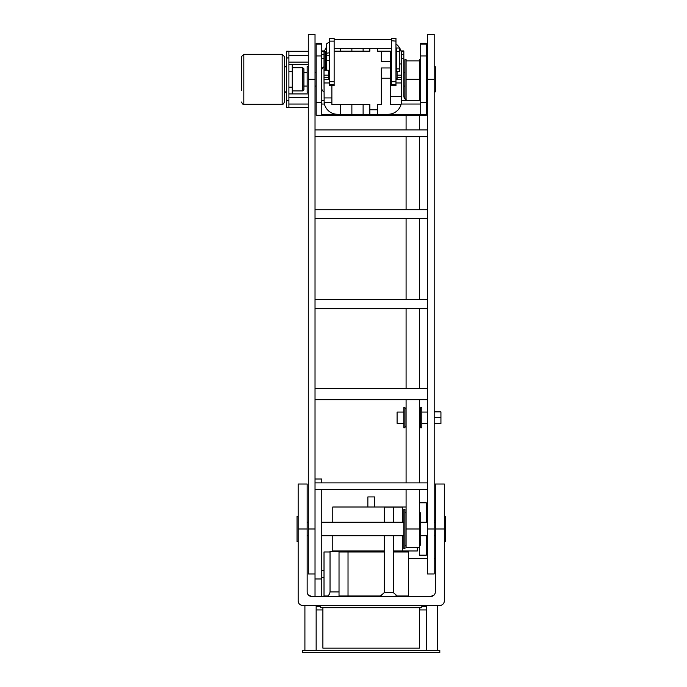 <?xml version="1.0" encoding="UTF-8"?>
<svg xmlns="http://www.w3.org/2000/svg" width="687" height="687" viewBox="0 0 687 687"><rect width="100%" height="100%" fill="white"/><g stroke="black" fill="none" stroke-linecap="round" stroke-linejoin="round"><path stroke-width="1.03" d="M427.443 528.99L427.443 79.314L434.184 79.314L434.184 573.954L427.443 573.954L427.443 528.99L434.184 528.99M434.184 79.314L434.184 34.35L427.443 34.35L427.443 79.314M427.443 489.642L315.024 489.642L315.024 528.99L315.024 34.35L308.283 34.35L308.283 573.954L315.024 573.954M315.024 399.705L427.443 399.705M315.024 388.464L427.443 388.464M315.024 218.715L427.443 218.715M315.024 209.724L427.443 209.724M321.774 482.901L321.774 479.019L315.024 479.019L315.024 482.901L427.443 482.901M315.024 308.652L427.443 308.652M315.024 299.661L427.443 299.661M315.024 136.653L427.443 136.653M315.024 129.903L427.443 129.903M420.702 102.698L420.702 55.939L426.318 55.939L426.318 102.698L420.702 102.698L420.702 115.287L426.318 115.287L426.318 102.698M426.318 55.939L426.318 44.157L420.702 44.157L420.702 55.939M426.318 44.157L426.318 43.341L420.702 43.341L420.702 44.157M316.149 44.157L321.774 44.157L321.774 43.341L316.149 43.341L316.149 55.939L321.774 55.939L321.774 69.748L321.774 58.275L324.015 58.275M316.149 55.939L316.149 102.698L321.774 102.698L321.774 88.881L321.774 100.354L324.015 100.354M321.774 102.698L321.774 115.287L316.149 115.287L316.149 102.698M321.774 44.157L321.774 55.939M401.191 104.038L420.702 104.038L420.702 115.287L321.774 115.287M324.419 104.038L321.774 104.038L321.774 114.48L426.318 114.48M401.586 54.599L403.836 54.599L403.836 95.948A4.5 4.5 0 0 0 407.425 100.354L420.702 100.448M324.015 51.327L321.774 51.327L321.774 54.599L324.015 54.599M403.836 54.599L403.836 50.924L400.976 50.924M444.309 541.579L445.434 541.579L445.434 516.401L444.309 516.401M298.158 516.401L297.042 516.401L297.042 541.579L298.158 541.579M434.184 66.725L435.309 66.725L435.309 91.912L434.184 91.912M309.639 595.964L311.649 596.445L430.818 596.445A4.5 4.5 0 0 0 435.309 591.945L435.309 484.026L444.309 484.026L444.309 600.936A4.5 4.5 0 0 1 439.809 605.436L302.658 605.436A4.5 4.5 0 0 1 298.158 600.936L298.158 484.026L307.158 484.026L307.158 591.945A4.5 4.5 0 0 0 311.649 596.445L308.583 595.225M384.325 535.731L384.325 591.945L384.265 592.666L379.834 596.445A4.5 4.5 0 0 0 381.886 595.947L339.026 595.947M432.827 595.964L430.818 596.445L433.883 595.234M434.184 594.916L430.818 596.445M308.283 594.916L311.649 596.445M393.325 535.731L393.325 591.945L393.385 592.666L397.816 596.445A4.5 4.5 0 0 1 395.764 595.947L408.559 595.947L408.559 551.97L393.325 551.97M339.026 596.445L339.026 591.945L330.035 591.945C329.434 595.002 327.939 596.505 325.535 596.445A4.5 4.5 0 0 0 327.596 595.947L325.535 596.445M339.026 591.945L339.026 551.472L330.035 551.472L330.035 591.945M419.8 607.686L419.8 609.927L426.318 609.927M316.149 609.927L322.89 609.927M402.316 522.249L402.316 507.135L393.325 507.135L393.325 522.249M393.325 507.135L384.325 507.135L384.325 522.249M400.942 550.974L400.942 551.97M324.015 66.733A4.5 4.5 0 0 0 321.671 70.675L321.671 87.953A4.5 4.5 0 0 0 324.015 91.903M404.961 548.664L404.961 509.316L403.836 509.316L403.836 548.664L404.961 548.664M419.577 545.177L420.702 545.177L420.702 512.803L419.577 512.803M405.021 98.988L406.086 98.988L406.086 59.64L404.961 59.64L404.961 98.928M420.702 59.64L419.577 59.64L419.577 98.988L420.702 98.988M406.086 489.642L406.086 547.427L419.577 547.427L419.577 489.642M406.086 482.901L406.086 399.705M406.086 388.464L406.086 308.652M406.086 299.661L406.086 218.715M406.086 209.724L406.086 136.653M406.086 129.903L406.086 115.287M406.086 99.847L406.086 79.314L419.577 79.314L419.577 100.448M419.577 482.901L419.577 399.705M419.577 388.464L419.577 308.652M419.577 299.661L419.577 218.715M419.577 209.724L419.577 136.653M419.577 129.903L419.577 115.287M308.283 528.99L315.024 528.99L315.024 596.445M321.774 489.642L321.774 596.445M419.577 547.427L419.577 555.165L426.318 555.165L426.318 535.731M426.318 522.249L426.318 502.815L419.577 502.815M327.596 595.947L324.015 595.947L324.015 551.97L330.035 551.97M339.026 551.97L384.325 551.97M348.026 595.947L348.026 551.987L339.026 551.987M393.325 550.974L417.327 550.974L417.327 547.427M384.325 550.974L332.783 550.974L332.783 535.731M406.086 507.006L332.783 507.006L332.783 522.249M402.316 550.974L402.316 535.731M308.283 92.247L307.158 92.247L307.158 66.39L308.283 66.39M292.267 90.916L302.795 90.916L302.795 67.712L303.92 68.837L303.92 86.064L307.158 86.064M241.566 90.684L241.566 56.583L241.566 90.684M286.651 90.916L284.401 93.166L284.401 102.045L284.401 56.583L284.401 90.684M284.401 72.393L284.401 86.244M303.92 68.837L303.92 89.791L302.795 90.916M308.283 107.421L286.651 107.421L288.901 107.421L288.901 51.216L286.651 51.216L286.651 57.957L288.901 57.957M286.651 107.421L286.651 57.957M288.901 87.189L292.267 87.189L292.267 71.448L288.901 71.448M292.267 64.638L292.267 71.448M292.267 87.189L292.267 93.93M288.901 62.096L308.283 62.096M288.901 64.638L308.283 64.638M288.901 55.407L308.283 55.407M288.901 51.276L308.283 51.276M288.901 104.046L308.283 104.046M288.901 97.305L308.283 97.305M288.901 93.93L308.283 93.93M404.961 427.812L404.961 407.58L403.836 407.58L403.836 427.812L404.961 427.812M420.702 412.638L420.702 427.812L421.818 427.812L421.818 407.58L420.702 407.58L420.702 412.638M403.836 423.321L397.086 423.321L397.086 412.071L403.836 412.071M434.184 423.536L440.934 423.536L440.934 417.696L434.184 417.696M434.184 411.857L440.934 411.857L440.934 417.696M421.818 607.686L320.649 607.686L320.649 605.436L421.818 605.436L421.818 607.686M322.89 607.686L322.89 648.15L419.577 648.15L419.577 607.686L322.89 607.686M302.658 650.4L302.658 652.65L439.809 652.65L439.809 650.4L302.658 650.4M316.149 650.4L316.149 605.436M304.908 650.4L304.908 605.436M437.559 650.4L437.559 605.436M426.318 650.4L426.318 605.436M367.863 596.445L367.863 595.947M374.604 596.445L374.604 595.947M367.863 550.974L367.863 551.97M374.604 550.974L374.604 551.97M374.604 507.006L374.604 496.924L367.863 496.924L367.863 507.006M376.854 550.974L376.854 551.97M426.318 520.875L427.443 520.875M434.184 520.875L435.309 520.875M408.559 558.643L427.443 558.643M434.184 558.643L435.309 558.643M399.697 71.448L399.697 57.957M391.47 57.957L390.697 57.957M399.336 68.898L396.322 68.898L396.322 71.448L397.086 71.448L395.97 71.448M391.47 71.448L390.697 71.448M390.697 78.232L390.697 51.164L381.345 51.164L381.345 61.435L390.697 61.435M377.567 48.511L377.567 51.164L381.345 51.164M334.14 51.164L369.855 51.164L369.855 48.511M331.881 85.635L331.881 104.561L369.855 104.561L369.855 114.274L340.623 114.274L340.623 104.561M390.697 67.97L381.345 67.97L381.345 104.561L377.567 104.561L377.567 114.274L369.855 114.274M326.265 47.489A13.491 13.491 0 0 0 324.547 51.207M377.567 114.274L388.095 114.274A13.491 13.491 0 0 0 401.045 104.57L401.586 100.783L401.586 82.972L395.97 82.972M331.881 102.706L324.152 102.706A13.491 13.491 0 0 0 337.506 114.274L340.623 114.274M363.114 114.274L363.114 104.561L369.855 104.561M399.327 71.396L399.327 70.108L399.327 71.396L397.086 71.396L397.086 77.425L401.586 77.433L397.086 77.425L397.086 79.683L401.586 79.683L401.586 54.951A13.491 13.491 0 0 0 399.697 48.056M399.662 48.004A13.491 13.491 0 0 0 395.97 43.994M369.761 48.511L369.855 51.164L363.114 51.164L363.114 48.511M351.873 104.561L351.873 114.274M351.873 48.511L351.873 51.164M399.336 70.108L399.336 63.943M401.586 96.627L390.336 96.627L390.336 78.232L391.47 78.232M390.336 96.627L390.336 104.57L401.045 104.57M324.152 102.706L324.015 79.683L328.515 79.683L328.515 70.667L329.545 70.314L324.015 70.1L324.015 79.683M401.586 79.683L401.586 82.972M328.515 77.433L324.015 77.425L328.515 77.433M325.131 70.1L325.131 51.207L324.015 51.207L324.015 70.1M329.64 79.683L328.515 79.683M401.586 63.943L399.697 63.943M397.086 79.683L395.97 79.683M397.086 78.232L395.97 78.232M391.47 79.683L390.336 79.718M325.131 58.292L326.265 58.292M399.697 68.898L399.697 48.004L396.322 48.004L396.322 68.898M391.47 40.748L395.97 41.126L395.97 38.292L391.47 38.292L391.47 40.748M391.47 84.887L395.97 84.887L395.97 85.635L391.47 85.635L391.47 41.126M329.64 84.75L329.64 38.292L334.14 38.292L334.14 85.635L329.64 85.635L329.64 84.75L334.14 84.75M395.97 84.887L395.97 41.126M326.265 70.314L326.265 53.225L329.58 52.796M329.64 41.701L326.265 44.088L326.265 53.225M329.64 60.49L326.265 60.49M308.283 79.314L315.024 79.314M401.586 58.275L403.836 58.275M401.096 51.327L403.836 51.327M401.586 100.354L407.425 100.354M444.309 528.99L435.309 528.99M307.158 528.99L298.158 528.99M393.385 592.666L384.265 592.666M316.149 606.561L320.649 606.561M421.818 606.561L426.318 606.561M400.83 550.974L400.83 551.97M393.428 550.974L393.428 551.97M406.086 528.99L419.577 528.99M243.816 54.342L282.151 54.342L282.151 104.295L243.816 104.295L243.816 54.342L241.566 56.583M286.651 100.68L288.901 100.68M369.855 109.774L377.567 109.774M340.623 51.164L340.623 48.511M391.47 82.972L390.336 82.972M401.586 75.175L397.086 75.175M328.515 75.175L324.015 75.175M331.881 97.94L324.015 97.94M329.64 82.972L324.015 82.972M399.697 51.645L396.322 51.645M391.47 81.71L395.97 81.71M391.47 84.75L395.97 84.75M329.64 41.126L334.14 41.126M329.64 81.71L334.14 81.71M329.64 84.887L334.14 84.887M326.265 55.793L329.64 55.793M321.774 50.924L324.633 50.924M403.836 86.064L404.961 86.064M426.318 86.064L427.443 86.064M403.836 72.573L404.961 72.573M426.318 72.573L427.443 72.573M307.158 535.731L308.283 535.731M321.774 535.731L403.836 535.731M420.702 535.731L427.443 535.731M434.184 535.731L435.309 535.731M307.158 522.249L308.283 522.249M321.774 522.249L403.836 522.249M420.702 522.249L427.443 522.249M434.184 522.249L435.309 522.249M406.086 545.177L404.961 545.177M406.086 512.803L404.961 512.803M406.086 60.877L419.577 60.877M315.024 578.961L321.774 578.961M324.015 577.329L321.774 577.329M324.015 570.588L321.774 570.588M315.024 86.064L316.149 86.064M303.92 72.573L307.158 72.573M315.024 72.573L316.149 72.573M243.816 104.295C243.275 104.871 242.52 104.115 241.566 102.045M282.151 104.295C282.7 104.871 283.448 104.115 284.401 102.045M282.151 54.342L284.401 56.583M286.651 67.712L284.401 65.471M302.795 67.712L292.267 67.712M404.961 408.705L406.086 408.705M419.577 408.705L420.702 408.705M404.961 426.687L406.086 426.687M419.577 426.687L420.702 426.687M421.818 423.321L427.443 423.321M421.818 412.071L427.443 412.071M390.336 78.232L381.345 78.232M391.47 39.52L334.14 39.52M391.47 48.511L334.14 48.511"/></g></svg>
